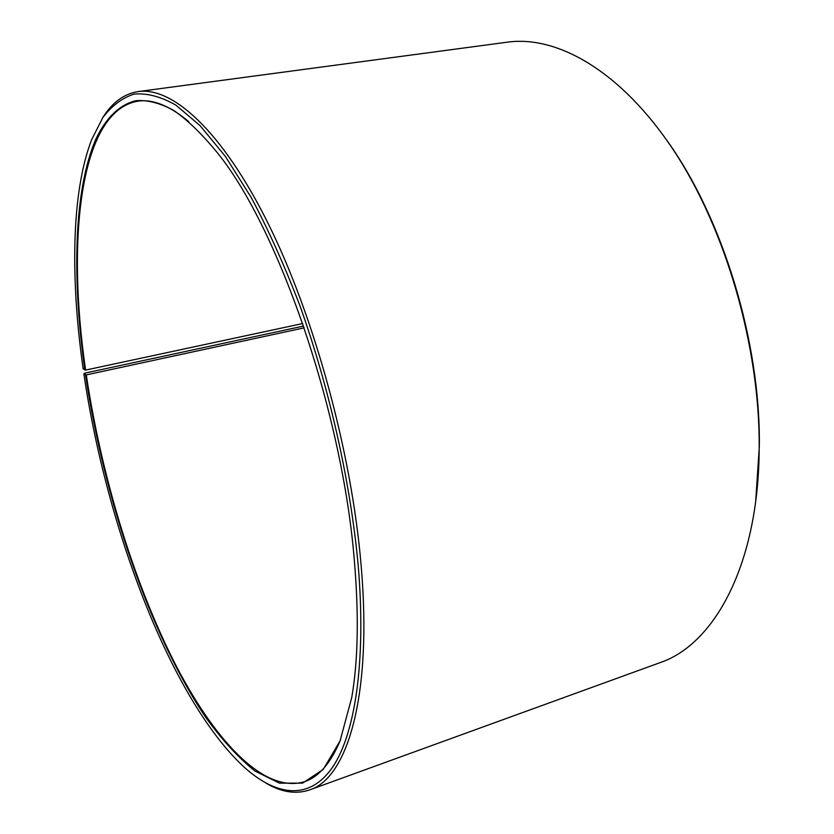 <?xml version="1.0" encoding="UTF-8"?>
<svg xmlns="http://www.w3.org/2000/svg" width="834" height="834" viewBox="0 0 834 834"><rect width="100%" height="100%" fill="white"/><g stroke="black" fill="none" stroke-linecap="round" stroke-linejoin="round"><path stroke-width="1.25" d="M340.501 739.862C330.994 762.745 319.141 776.642 304.921 781.541C263.794 794.708 212.983 739.07 172.648 658.975C132.179 577.701 101.091 473.754 86.288 374.893L83.859 373.757L84.807 373.142L303.607 326.052M304.222 327.845L86.288 374.893M667.231 140.863C722.849 218.372 760.577 341.794 759.336 446.221L755.698 501.276M102.603 117.907C112.017 102.613 123.88 93.835 138.183 91.573L507.531 42.148C557.529 35.226 621.288 71.286 673.559 150.193C725.663 228.996 759.816 346.308 759.19 447.16C759.003 563.972 714.561 644.494 659.85 662.717L309.602 789.923C295.872 794.531 281.287 792.248 265.869 783.053M138.183 91.573C172.471 86.653 221.854 130.521 268.131 223.439C314.272 316.169 351.614 452.455 361.112 565.223C372.537 696.036 347.319 778.237 309.602 789.923M302.742 323.529L85.6 370.087L83.15 368.878C70.379 279.182 71.328 192.873 91.479 140.049L102.697 117.761C111.61 105.887 122.035 98.016 133.961 94.138C146.721 92.845 160.722 96.525 175.964 105.178L200.077 125.642L225.42 156.479L251.159 197.418C268.235 229.402 284.436 265.368 299.781 305.317C329.326 387.716 350.436 481.937 358.172 565.066C366.366 661.758 354.992 734.4 332.412 767.489C309.57 800.233 277.461 796.303 245.749 768.583C171.867 701.947 106.46 528.339 83.859 373.757M84.839 370.077C71.901 277.951 73.746 190.131 95.92 138.965C105.897 118.167 119.272 104.709 135.879 100.705C147.514 99.809 160.191 103.082 173.899 110.515C188.119 120.482 202.923 134.952 218.32 153.936C279.578 230.465 343.014 414.727 354.502 562.45C358.954 616.097 358.036 661.133 351.75 697.537L340.053 740.967L323.227 769.417L302.586 783.126L279.442 783.157L254.943 771.043C238.284 757.626 221.854 739.695 205.633 717.24C149.39 633.642 104.292 499.816 85.537 374.893M85.6 370.087C66.407 238.826 79.835 110.849 137.912 101.164C152.789 98.933 169.74 105.751 188.755 121.639"/></g></svg>
